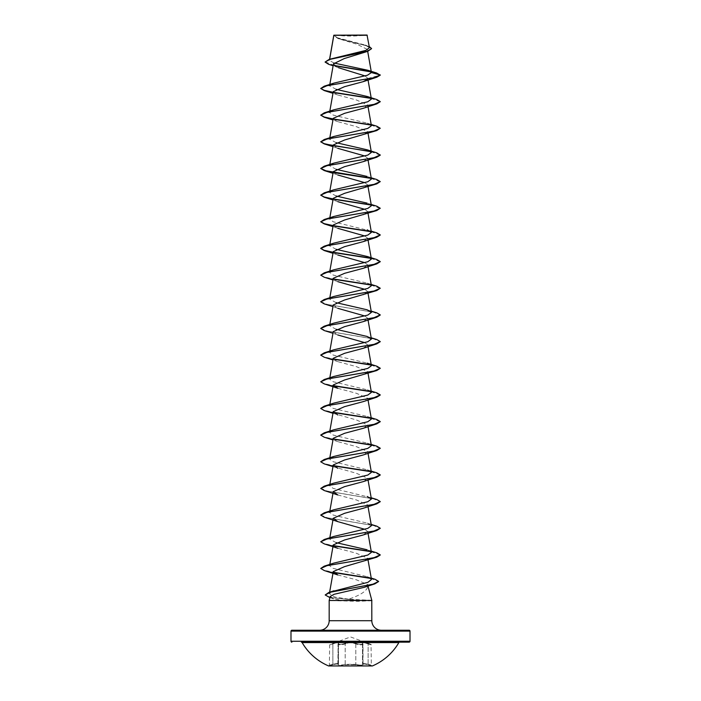<?xml version="1.0" encoding="UTF-8"?>
<svg xmlns="http://www.w3.org/2000/svg" width="701" height="701" viewBox="0 0 701 701"><rect width="100%" height="100%" fill="white"/><g stroke="black" fill="none" stroke-linecap="round" stroke-linejoin="round"><path stroke-width="0.53" stroke-dasharray="3.5 2.63" d="M338.469 643.264L337.996 644.263L338.171 664.32C338.434 665.372 340.774 665.372 345.199 664.32L355.801 664.32L355.451 664.75C360.323 665.801 362.899 665.801 363.179 664.75C362.373 663.768 364.021 663.768 368.121 664.75L372.371 665.95L328.629 665.95L372.371 665.74L328.629 665.74L332.879 664.75L329.339 665.547L329.672 644.832L332.826 643.509C337.488 641.932 339.38 641.932 338.504 643.509C338.758 644.692 340.861 644.701 344.831 643.509C348.616 641.941 352.401 641.941 356.169 643.509C360.139 644.701 362.251 644.692 362.496 643.509C361.628 641.932 363.521 641.932 368.174 643.509L371.039 644.421L368.174 643.509C363.53 641.941 361.637 641.941 362.505 643.509C362.251 644.701 360.139 644.692 356.178 643.509C352.384 641.932 348.599 641.932 344.822 643.509C340.861 644.692 338.749 644.701 338.495 643.509C339.354 641.941 337.461 641.941 332.826 643.509L350.5 636.937L371.039 644.421L371.328 665.118L368.13 664.32L371.661 665.547L368.113 664.75C364.012 663.759 362.356 663.759 363.171 664.75C362.89 665.801 360.323 665.801 355.442 664.75L345.558 664.75C340.677 665.801 338.101 665.801 337.829 664.75C338.636 663.759 336.988 663.759 332.887 664.75C336.979 663.768 338.627 663.768 337.821 664.75C338.101 665.801 340.677 665.801 345.549 664.75L355.801 664.32C359.447 665.267 361.839 665.363 362.995 664.609L362.82 664.32C361.97 663.33 363.74 663.33 368.121 664.32C363.758 663.33 361.988 663.33 362.829 664.32L363.004 664.618C361.847 665.363 359.455 665.267 355.801 664.32L345.199 664.32C340.782 665.372 338.434 665.372 338.171 664.32L338.005 644.263L338.487 643.264L338.487 663.9C338.224 663.356 336.357 663.496 332.87 664.32C328.716 665.372 328.716 665.372 332.879 664.32C328.716 665.372 328.716 665.372 332.879 664.32C336.357 663.496 338.233 663.356 338.487 663.9L338.171 643.93C338.434 645.113 340.774 645.113 345.199 643.93C348.721 642.361 352.261 642.361 355.801 643.93C359.447 644.999 361.839 645.104 363.004 644.263L363.03 664.714L362.995 644.263C361.839 645.104 359.438 644.999 355.801 643.93L356.169 643.509M332.87 643.93C336.322 642.624 338.197 642.405 338.478 643.264C338.215 642.396 336.34 642.615 332.879 643.93C328.716 645.113 328.716 645.113 332.87 643.93C328.716 645.113 328.716 645.113 332.87 643.93L332.879 664.75L332.879 643.93M368.13 643.93L371.328 644.832L368.121 643.93C363.758 642.361 361.988 642.361 362.82 643.93L362.522 643.264L362.82 643.93C361.996 642.361 363.758 642.361 368.13 643.93L368.113 664.75L368.121 643.93M398.86 642.589L302.14 642.589M399.631 642.142L301.369 642.142M335.087 35.05A119.039 119.039 0 0 0 365.913 35.05L335.087 35.05L365.913 35.05M371.802 600.354L348.52 599.171C361.287 594.991 367.718 590.452 367.832 585.537L367.964 586.045M372.152 600.371L358.588 600.371L357.563 599.548M319.647 630.243L381.353 630.243L319.647 630.243M337.786 574.951L356.362 579.797L367.666 584.538L367.902 585.887L367.639 584.985L364.134 587.333M333.895 63.02L329.382 60.321L329.663 59.217M371.565 48.658L367.622 46.108L337.777 38.432L333.834 35.19L338.872 38.844L356.756 44.137L367.342 49.403L362.347 53.267M333.466 63.861L338.443 67.69L333.124 65.78M365.116 75.945L367.736 78.31L367.499 79.248M333.264 91.656L337.786 94.994L356.415 99.989L367.736 104.992L363.214 108.322M333.264 118.32L337.786 121.659L356.415 126.653L367.736 131.657L363.214 134.986M333.264 144.984L337.786 148.323L332.966 146.649M364.87 156.008L367.736 158.321L363.214 161.651M333.264 171.649L337.786 174.987L332.966 173.313M364.87 182.672L367.736 184.985L363.214 188.315M333.264 198.313L337.786 201.651L332.966 199.978M364.87 209.336L367.736 211.649L363.214 214.979M333.264 224.977L337.786 228.316L332.966 226.642M364.87 236L367.736 238.314L363.214 241.643M333.264 251.641L337.786 254.98L332.966 253.306M364.87 262.665L367.736 264.978L363.214 268.308M333.264 278.306L337.786 281.644L332.966 279.971M364.87 289.329L367.736 291.642L363.214 294.972M333.264 304.97L337.786 308.309L332.966 306.635M364.87 315.993L367.736 318.307L363.214 321.636M333.264 331.634L337.786 334.973L332.966 333.299M364.87 342.658L367.736 344.971L363.214 348.301M333.264 358.299L337.786 361.637L356.406 366.632L367.736 371.635L363.214 374.965M337.786 388.301L356.406 393.296L367.736 398.299L363.214 401.629M332.966 413.301L356.406 419.96L367.736 424.964L363.214 428.293M333.264 438.291L337.786 441.63L356.415 446.633L367.736 451.628L363.214 454.958M332.966 466.629L356.415 473.298L367.736 478.292L363.206 481.631M337.786 494.959L356.406 499.953L367.736 504.957L363.214 508.286M364.87 529.316L367.736 531.621L363.214 534.951M333.264 544.949L337.786 548.287L356.406 553.282L367.736 558.285L363.214 561.615M367.666 584.538L367.639 584.985M348.52 599.171L334.517 596.972L329.382 593.616L331.669 591.67M371.477 579.499L366.886 576.625L333.133 568.362L329.601 565.707L333.834 563.105M371.399 552.37L367.175 549.777L371.171 551.082M336.13 542.644L329.601 539.043L333.825 536.44M371.399 525.706L367.166 523.112L333.203 515.06L329.601 512.378L329.829 511.082M330.337 511.388L333.834 509.776M371.171 497.754L333.185 488.395L329.601 485.714L333.834 483.112M371.399 472.378L367.175 469.784L333.203 461.731L329.601 459.05L329.829 457.753M371.399 445.713L367.175 443.12L333.212 435.067L329.601 432.386L333.834 429.783M371.399 419.049L367.175 416.455L333.194 408.403L329.601 405.721L333.825 403.119M371.399 392.385L367.175 389.791L333.194 381.738L329.601 379.057L333.834 376.455M371.399 365.72L367.166 363.127L333.212 355.074L329.601 352.393L333.825 349.79M336.13 329.33L329.601 325.728L333.825 323.126M336.13 302.666L329.601 299.064L333.834 296.462M371.399 285.728L367.166 283.134L333.203 275.081L329.601 272.4L333.825 269.797M336.13 249.337L329.601 245.736L329.829 244.439M330.337 244.745L333.825 243.133M371.171 231.111L333.194 221.753L329.601 219.071L330.337 218.081M371.399 205.735L367.175 203.141L371.171 204.447M336.13 196.008L329.601 192.407L333.825 189.805M371.399 179.07L367.166 176.468L371.171 177.782M336.13 169.344L329.601 165.743L330.329 164.753M336.13 142.68L329.601 139.078L330.329 138.088M371.399 125.742L367.166 123.139L333.185 115.087L329.601 112.414L330.329 111.424M371.399 99.078L367.166 96.475M336.13 89.351L329.601 85.741L330.329 84.76M329.531 59.979L333.431 58.017M369.445 47.712L365.037 45.013L337.339 37.775L333.825 35.243L367.254 35.278M367.753 78.512L380.257 75.156L371.109 71.896M334.614 65.789L328.603 64.29M376.586 72.983L370.785 71.607M334.237 65.482L325.071 61.837M369.234 46.52L337.076 37.942L333.781 35.374M371.828 600.678L357.641 601.344L329.172 600.477M330.241 596.463L333.527 598.785L342.421 600.477M291.87 630.243L409.13 630.243M370.995 98.377L380.249 101.715M370.995 125.041L380.257 128.485M370.995 151.705L380.257 155.149M324.23 170.562L333.501 172.569M370.995 178.369L380.257 181.813M324.23 197.226L333.501 199.233M370.995 205.034L380.257 208.477M324.23 223.891L333.51 225.897M370.995 231.698L380.249 235.037M324.23 250.555L333.501 252.562M370.995 258.371L380.249 261.701M324.23 277.219L333.501 279.226M370.995 285.027L380.257 288.47M324.23 303.884L373.589 312.243L380.249 315.029M324.23 330.548L373.589 338.907L380.249 341.694M324.23 357.212L333.501 359.219M370.995 365.028L380.249 368.358M324.23 383.876L333.501 385.883M370.995 391.693L380.249 395.022M324.23 410.541L333.501 412.547M370.995 418.357L380.249 421.687M324.23 437.205L333.501 439.212M370.995 445.021L380.249 448.351M324.23 463.869L333.501 465.876M370.995 471.685L380.249 475.015M324.23 490.534L373.589 498.893L380.249 501.679M324.23 517.198L373.589 525.557L380.249 528.344M324.23 543.862L333.501 545.869M370.995 551.678L380.249 555.008M324.23 570.526L333.51 572.533M370.68 578.413L378.61 581.532M333.527 598.785L329.251 597.418L358.588 600.371L330.478 597.559L325.194 594.746M370.663 98.096L376.77 99.524M370.663 124.76L376.77 126.189M370.663 151.425L376.77 152.853M370.663 178.089L376.77 179.517M370.663 204.753L376.77 206.182M370.663 231.418L376.77 232.846M370.671 258.082L376.77 259.51M320.743 274.923L324.081 276.948L333.361 278.98M370.671 284.746L376.77 286.174M320.751 301.693L327.411 304.479L376.77 312.839M320.751 328.357L327.411 331.144L376.77 339.503M320.751 355.021L324.265 357.002L333.361 358.973M370.671 364.739L376.77 366.167M320.743 381.581L324.081 383.605L333.361 385.638M370.671 391.403L376.77 392.832M320.751 408.35L324.265 410.33L333.361 412.302M370.671 418.068L376.77 419.496M320.751 435.014L324.265 436.995L333.361 438.966M370.671 444.732L376.77 446.16M320.751 461.679L324.265 463.659L333.361 465.63M370.671 471.396L376.77 472.825M320.743 488.238L327.052 491.05L376.77 499.489M320.751 515.007L327.411 517.794L376.77 526.153M320.743 541.566L324.081 543.59L333.361 545.623M370.671 551.389L376.77 552.817M320.743 568.231L324.081 570.255L333.361 572.288M370.216 578.088L375.158 579.315M372.152 600.591L358.588 600.591L357.641 601.344M333.974 35.05L367.026 35.05M364.792 642.142L336.208 642.142M356.178 643.509L355.801 643.93C352.279 642.361 348.739 642.361 345.199 643.93L344.831 643.509M344.822 643.509L345.199 643.93C340.782 645.113 338.443 645.113 338.18 643.93L337.821 664.75L338.478 663.908M338.478 643.264L337.996 664.618M362.531 663.908L362.969 664.662L362.531 663.908M345.199 664.32L345.199 643.93L345.199 664.32M355.801 643.93L355.801 664.32L355.801 643.93M362.82 643.93L362.82 664.32L362.829 643.93M329.172 620.718L371.828 620.718M290.985 631.128L410.015 631.128M410.015 641.249L290.985 641.249M329.575 59.243L329.382 60.321M367.342 49.403L367.683 51.348M367.736 78.31L368.034 79.993M367.736 104.984L368.034 106.657M367.745 131.657L368.034 133.321M329.75 164.866L329.601 165.743M367.736 158.321L368.034 159.986M329.829 191.11L329.601 192.407M367.745 184.985L368.034 186.65M329.829 217.774L329.601 219.071M367.745 211.649L368.034 213.314M367.736 238.314L368.034 239.979M329.829 271.103L329.601 272.4M367.745 264.978L368.034 266.643M329.829 297.767L329.601 299.064M367.736 291.642L368.034 293.307M329.829 324.432L329.601 325.728M367.745 318.307L368.034 319.971M329.829 351.096L329.601 352.393M367.736 344.971L368.034 346.636M329.829 377.76L329.601 379.057M367.736 371.635L368.034 373.3M329.829 404.424L329.601 405.721M367.745 398.299L368.034 399.964M329.829 431.089L329.601 432.386M367.745 424.964L368.034 426.629M367.736 451.628L368.034 453.293M329.829 484.417L329.601 485.714M367.745 478.292L368.034 479.957M367.736 504.957L368.034 506.621M329.829 537.746L329.601 539.043M367.745 531.621L368.034 533.286M329.829 564.41L329.601 565.707M367.736 558.285L368.034 559.95M329.628 592.196L329.382 593.616M338.863 38.844L337.777 38.432M366.895 45.635L365.037 45.013M337.786 94.994L332.966 93.321M337.786 121.659L332.966 119.985M337.786 361.637L332.966 359.964M337.786 441.63L332.966 439.965M366.886 576.625L371.232 578.071M367.175 523.112L371.171 524.418M367.175 469.784L371.171 471.09M367.175 443.12L371.171 444.425M367.175 416.455L371.171 417.761M367.175 389.791L371.171 391.097M367.166 336.462L371.171 337.768M367.166 309.789L371.171 311.104M367.166 283.125L371.171 284.44M367.166 123.139L371.171 124.454M362.513 643.264L362.513 663.9L362.522 643.273M338.469 663.908L338.005 664.609"/><path stroke-width="1.05" d="M328.629 665.95L372.371 665.95A55.949 55.949 0 0 0 398.86 642.589L302.14 642.589A55.949 55.949 0 0 0 328.629 665.95M398.86 642.589A0.894 0.894 0 0 1 399.631 642.142L301.369 642.142A0.894 0.894 0 0 1 302.14 642.589M336.208 642.142L409.13 642.142A0.894 0.894 0 0 0 410.015 641.249L410.015 631.128L290.985 631.128L290.985 641.249L410.015 641.249M291.87 642.142A0.894 0.894 0 0 1 290.985 641.249M333.124 65.78L328.603 64.29L325.071 62.056L329.225 59.357L365.904 50.376L369.445 47.712L367.026 35.05L333.825 35.199M367.254 35.278L333.842 35.313L329.663 59.217M371.775 600.266L371.828 620.718L329.172 620.718A9.525 9.525 0 0 1 319.647 630.243M410.015 631.128A0.894 0.894 0 0 0 409.13 630.243L291.87 630.243A0.894 0.894 0 0 0 290.985 631.128M381.353 630.243A9.525 9.525 0 0 1 371.828 620.718M378.61 581.532L374.833 583.88L364.134 587.342L334.088 594.29L330.241 596.463L329.172 600.477L371.828 600.477M367.964 586.045L371.802 600.354M329.172 600.477L329.172 620.718M325.071 62.056L329.908 59.375L367.771 51.313L344.252 58.569L333.466 63.861M338.443 67.69L365.116 75.945M367.499 79.248L363.214 81.658L344.594 86.661L333.264 91.656L329.75 111.538M380.249 101.715L376.77 103.897L363.214 108.322L344.594 113.317L333.264 118.32M371.171 124.454L376.77 126.189L380.257 128.265L376.77 130.561L344.594 139.99L333.264 144.984L329.75 164.866M337.786 148.323L364.87 156.008M330.329 164.753L333.825 163.14L367.806 155.087L371.399 152.406L367.166 149.804L376.77 152.853L380.257 155.149L376.77 157.226L363.214 161.651L344.585 166.654L333.264 171.649L329.829 191.11M337.786 174.987L364.87 182.672M371.171 177.782L376.77 179.517L380.257 181.594L376.77 183.89L344.585 193.318L333.264 198.313L329.829 217.774M337.786 201.651L364.87 209.336M371.171 204.447L376.77 206.182L380.257 208.258L376.77 210.554L344.585 219.983L333.264 224.977M337.786 228.316L364.87 236M380.249 235.037L376.77 237.218L363.214 241.643L344.594 246.647L333.264 251.641L329.829 271.103M337.786 254.98L364.87 262.665M380.249 261.701L376.77 263.883L363.214 268.308L344.594 273.311L333.264 278.306M337.786 281.644L364.87 289.329M371.171 284.44L376.77 286.174L380.257 288.251L376.77 290.547L344.585 299.975L333.264 304.97L329.829 324.432M337.786 308.309L364.87 315.993M380.249 315.029L376.77 317.211L363.214 321.636L344.594 326.64L333.264 331.634M337.786 334.973L364.87 342.658M380.249 341.694L376.77 343.876L363.214 348.301L344.585 353.304L333.264 358.299L329.829 377.76M376.77 370.54L344.585 379.968L333.264 384.963L337.786 388.301L324.23 383.876L320.743 381.8L327.052 378.987L376.77 370.54L380.249 368.358M380.249 395.022L376.77 397.204L363.214 401.629L344.585 406.633L333.264 411.627L337.786 414.966M380.249 421.687L376.77 423.868L363.214 428.302L344.585 433.297L333.264 438.291L329.829 457.753M380.249 448.351L376.77 450.533L363.214 454.958L344.603 459.961L333.264 464.956L337.786 468.294M376.77 477.197L363.214 481.631L344.594 486.625L333.264 491.62L337.786 494.959L324.23 490.534L320.743 488.457L327.043 485.644L376.77 477.197L380.249 475.015M380.249 501.679L376.77 503.861L363.214 508.286L344.585 513.29L333.264 518.284L337.786 521.623L364.87 529.316M380.249 528.344L376.77 530.526L363.214 534.959L344.585 539.954L333.264 544.949L329.829 564.41M376.77 557.19L344.585 566.618L333.264 571.613L337.786 574.951L324.23 570.526L320.743 568.45L327.052 565.637L376.77 557.19L380.249 555.008M331.669 591.67L367.929 582.321L371.477 579.499L368.034 559.95M371.171 551.082L376.77 552.817L380.257 554.894L373.957 557.707L324.23 566.154L333.834 563.105L367.806 555.052L371.399 552.37L368.034 533.286M367.175 549.777L336.13 542.644M371.171 524.418L376.77 526.153L380.257 528.23L373.948 531.043L324.23 539.49L333.825 536.44L367.806 528.388L371.399 525.706L368.034 506.621M329.601 512.378L330.337 511.388M371.171 497.754L376.77 499.489L380.257 501.565L373.948 504.378L324.23 512.825L333.834 509.776L367.788 501.732L371.399 499.042L367.166 496.448M371.171 471.09L376.77 472.825L380.257 474.901L373.948 477.714L324.23 486.161L333.834 483.112L367.797 475.068L371.399 472.378L368.034 453.293M330.005 458.349L333.834 456.447L367.815 448.395L371.399 445.713L368.034 426.629M371.171 417.761L376.77 419.496L380.257 421.573L373.948 424.385L324.23 432.832L333.834 429.783L367.797 421.739L371.399 419.049L368.034 399.964M371.171 391.097L376.77 392.832L380.257 394.908L373.957 397.721L324.23 406.168L333.825 403.119L367.788 395.075L371.399 392.385L368.034 373.3M333.834 376.455L367.806 368.402L371.399 365.72L368.034 346.636M371.171 337.768L376.77 339.503L380.257 341.58L373.957 344.393L324.23 352.84L333.825 349.79L367.806 341.738L371.399 339.056L367.166 336.462L336.13 329.33M371.171 311.104L376.77 312.839L380.257 314.915L373.957 317.728L324.23 326.175L333.825 323.126L367.788 315.082L371.399 312.392L367.166 309.798L336.13 302.666M380.257 288.251L373.948 291.064L324.23 299.511L333.834 296.462L367.797 288.418L371.399 285.728L368.034 266.643M367.166 256.461L376.77 259.51L380.257 261.587L373.948 264.4L324.23 272.847L333.825 269.797L367.806 261.745L371.399 259.063L367.166 256.47L336.13 249.337M329.601 245.736L330.337 244.745M371.171 231.111L376.77 232.846L380.257 234.923L373.948 237.735L324.23 246.182L333.825 243.133L367.806 235.08L371.399 232.399L367.166 229.805M330.337 218.081L333.825 216.469L367.797 208.425L371.399 205.735L368.034 186.65M367.175 203.141L336.13 196.008M380.257 181.594L373.948 184.407L324.23 192.854L333.825 189.805L367.806 181.752L371.399 179.07L368.034 159.986M367.166 176.468L336.13 169.344M367.166 149.804L336.13 142.68M330.329 138.088L333.825 136.476L367.797 128.423L371.399 125.742L368.034 106.657M330.329 111.424L333.825 109.812L367.788 101.768L371.399 99.078L368.034 79.993M333.825 109.812L324.23 112.852L373.957 104.414L380.257 101.601L376.77 99.524L367.166 96.475L336.13 89.351M330.329 84.76L333.834 83.147L367.473 75.217L371.416 72.562L367.753 70.24L333.895 63.02M371.109 71.896L334.614 65.789M367.771 51.313L371.565 48.658M363.214 81.658L376.77 77.233L380.257 75.156L376.586 72.983L367.753 70.24M370.785 71.607L334.237 65.482M329.225 59.357L367.298 51.252L371.574 48.553L369.234 46.52M333.834 83.147L324.23 86.188L373.948 77.75L380.257 74.937L371.416 72.562M376.77 77.233L327.052 85.68L320.743 88.492L324.23 90.569L333.106 92.506M333.501 92.576L370.995 98.377M376.77 103.897L327.052 112.344L320.743 115.157L324.23 117.233L333.106 119.17M333.501 119.24L370.995 125.041M376.77 130.561L327.052 139.008L320.743 141.821L324.23 143.898L370.995 151.705M376.77 157.226L327.052 165.673L320.743 168.485L324.23 170.562L332.966 173.313M333.501 172.569L370.995 178.369M376.77 183.89L327.052 192.337L320.743 195.15L324.23 197.226L332.966 199.978M333.501 199.233L370.995 205.034M376.77 210.554L327.043 219.001L320.743 221.814L324.23 223.891L332.966 226.642M333.51 225.897L370.995 231.698M376.77 237.218L327.043 245.665L320.743 248.478L324.23 250.555L332.966 253.306M333.501 252.562L370.995 258.371M376.77 263.883L327.043 272.33L320.743 275.142L324.23 277.219L332.966 279.971M333.501 279.226L370.995 285.027M376.77 290.547L327.043 298.994L320.743 301.807L324.23 303.884L332.966 306.635M376.77 317.211L327.052 325.658L320.743 328.471L324.23 330.548L332.966 333.299M376.77 343.876L327.052 352.323L320.743 355.135L324.23 357.212L332.966 359.964M333.501 359.219L370.995 365.028M333.501 385.883L370.995 391.693M376.77 397.204L327.052 405.651L320.743 408.464L324.23 410.541L332.966 413.301M333.501 412.547L370.995 418.357M376.77 423.868L327.043 432.315L320.743 435.128L324.23 437.205L332.966 439.965M333.501 439.212L370.995 445.021M376.77 450.533L327.043 458.98L320.743 461.793L324.23 463.869L332.966 466.629M333.501 465.876L370.995 471.685M376.77 503.861L327.043 512.308L320.743 515.121L324.23 517.198L337.786 521.623M376.77 530.526L327.052 538.973L320.743 541.785L324.23 543.862L337.786 548.287M333.501 545.869L370.995 551.678M333.51 572.533L370.68 578.413M374.833 583.88L330.486 592.196L325.194 594.965L329.934 597.629M324.23 86.188L320.743 88.492M320.751 88.379L324.204 90.333L333.15 92.295M333.361 92.33L370.663 98.096M324.23 112.852L320.743 115.157M320.751 115.043L324.204 116.997L333.15 118.96M333.361 118.995L370.663 124.76M380.257 128.265L373.957 131.078L324.23 139.517L320.743 141.821M320.751 141.707L324.204 143.661L333.15 145.624M333.361 145.659L370.663 151.425M380.257 154.93L373.957 157.743L324.23 166.19L320.743 168.485M320.751 168.371L325.912 170.799L370.663 178.089M324.23 192.854L320.743 195.15M320.751 195.036L324.204 196.99L333.15 198.953M333.361 198.988L370.663 204.753M380.257 208.258L373.948 211.071L324.23 219.518L320.743 221.814M320.751 221.7L324.204 223.654L333.15 225.617M333.361 225.652L370.663 231.418M324.23 246.182L320.743 248.259L324.028 250.266L333.15 252.281M333.361 252.316L370.671 258.082M324.23 272.847L320.743 275.142M333.361 278.98L370.671 284.746M324.23 299.511L320.751 301.693M324.23 326.175L320.751 328.357M324.23 352.84L320.751 355.021M333.361 358.973L370.671 364.739M367.166 363.127L376.77 366.167L380.257 368.244L373.957 371.057L324.23 379.504L320.743 381.8M333.361 385.638L370.671 391.403M324.23 406.168L320.751 408.35M333.361 412.302L370.671 418.068M324.23 432.832L320.751 435.014M333.361 438.966L370.671 444.732M371.171 444.425L376.77 446.16L380.257 448.237L373.948 451.05L324.23 459.497L320.751 461.679M333.361 465.63L370.671 471.396M324.23 486.161L320.743 488.457M324.23 512.825L320.751 515.007M324.23 539.49L320.743 541.785M333.361 545.623L370.671 551.389M324.23 566.154L320.743 568.45M333.361 572.288L370.216 578.088M371.232 578.071L375.158 579.315L378.619 581.427L372.958 584.178L328.839 592.45L325.194 594.965M409.13 642.142L364.792 642.142M333.807 35.234L329.575 59.243M367.683 51.348L371.399 72.431M333.457 63.852L329.75 84.874M329.715 85.101L329.601 85.741M329.715 111.774L329.601 112.414M333.255 118.32L329.75 138.202M329.715 138.439L329.601 139.078M368.034 133.321L371.399 152.406M368.034 213.314L371.399 232.399M333.255 224.977L329.829 244.439M368.034 239.979L371.399 259.063M333.255 278.306L329.829 297.767M368.034 293.307L371.399 312.392M368.034 319.971L371.399 339.056M333.255 331.634L329.829 351.096M333.264 384.963L329.829 404.424M333.255 411.627L329.829 431.089M333.255 464.956L329.829 484.417M368.034 479.957L371.399 499.042M333.264 491.62L329.829 511.082M333.255 518.284L329.829 537.746M333.264 571.613L329.628 592.196M332.966 93.321L324.23 90.569M332.966 119.985L324.23 117.233M332.966 146.649L324.23 143.898M333.965 590.768L328.839 592.45M333.834 456.447L324.23 459.497M333.825 376.455L324.23 379.504M333.825 216.469L324.23 219.518M333.825 163.14L324.23 166.19M333.825 136.476L324.23 139.517"/></g></svg>
